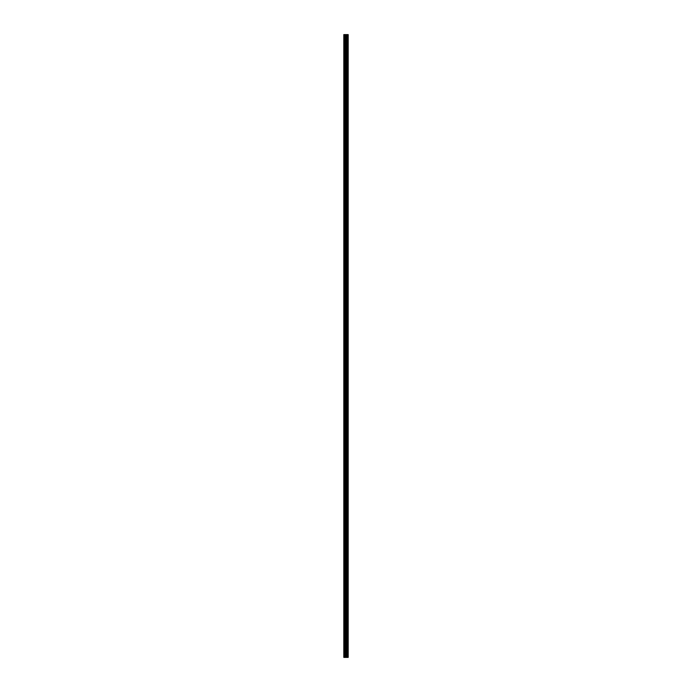 <?xml version="1.0" encoding="UTF-8"?>
<svg xmlns="http://www.w3.org/2000/svg" width="692" height="692" viewBox="0 0 692 692"><rect width="100%" height="100%" fill="white"/><g stroke="black" fill="none" stroke-linecap="round" stroke-linejoin="round"><path stroke-width="1.04" d="M345.429 657.4L348.188 657.4L348.188 34.6L343.812 34.6L343.812 657.4L345.429 657.4L345.429 34.6M344.062 657.4L344.062 34.6M348.18 657.4L348.18 34.6M348.119 657.4L348.119 34.6M347.739 657.4L347.739 34.6M347.635 657.4L347.635 34.6M347.064 657.4L347.064 34.6M346.96 657.4L346.96 34.6M346.571 657.4L346.571 34.6M346.519 657.4L346.519 34.6M346.329 657.4L346.329 34.6M346.26 657.4L346.26 34.6M345.498 657.4L345.498 34.6M344.806 657.4L344.806 34.6M344.685 657.4L344.685 34.6"/></g></svg>
